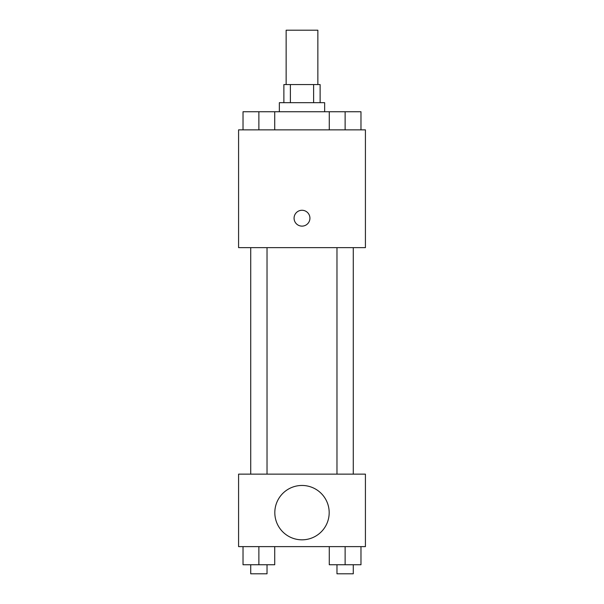 <?xml version="1.0" encoding="UTF-8"?>
<svg xmlns="http://www.w3.org/2000/svg" width="604" height="604" viewBox="0 0 604 604"><rect width="100%" height="100%" fill="white"/><g stroke="black" fill="none" stroke-linecap="round" stroke-linejoin="round"><path stroke-width="0.91" d="M317.855 84.56L317.855 30.2L286.145 30.2L286.145 84.56M290.381 102.68L290.381 84.56L283.88 84.56L283.88 102.68M290.381 84.56L320.12 84.56L320.12 102.68M313.619 102.68L313.619 84.56M279.35 111.74L279.35 102.68L324.65 102.68L324.65 111.74M329.271 129.86L329.271 111.74L243.019 111.74L243.019 129.86M238.58 129.86L365.42 129.86L365.42 247.64L238.58 247.64L238.58 129.86M302 226.123A7.928 7.928 0 0 1 295.137 214.231A7.928 7.928 0 0 1 308.863 214.231A7.928 7.928 0 0 1 302 226.123M238.58 474.14L365.42 474.14L365.42 546.62L238.58 546.62L238.58 474.14M302 539.825A27.18 27.18 0 0 1 278.459 499.055A27.18 27.18 0 0 1 325.541 499.055A27.18 27.18 0 0 1 302 539.825M329.271 546.62L329.271 564.74L360.981 564.74L360.981 546.62L360.981 564.74M345.126 564.74L345.126 546.62M353.28 564.74L353.28 573.8L336.972 573.8L336.972 564.74M243.019 546.62L243.019 564.74L274.729 564.74L274.729 546.62L274.729 564.74M258.874 564.74L258.874 546.62M267.028 564.74L267.028 573.8L250.72 573.8L250.72 564.74M329.271 111.74L360.981 111.74L360.981 129.86L360.981 111.74M345.126 129.86L345.126 111.74M353.28 111.74L336.972 111.74M258.874 129.86L258.874 111.74M274.729 129.86L274.729 111.74L274.729 129.86M267.028 111.74L250.72 111.74M336.972 247.64L336.972 474.14M353.28 247.64L353.28 474.14M267.028 474.14L267.028 247.64M250.72 474.14L250.72 247.64"/></g></svg>
